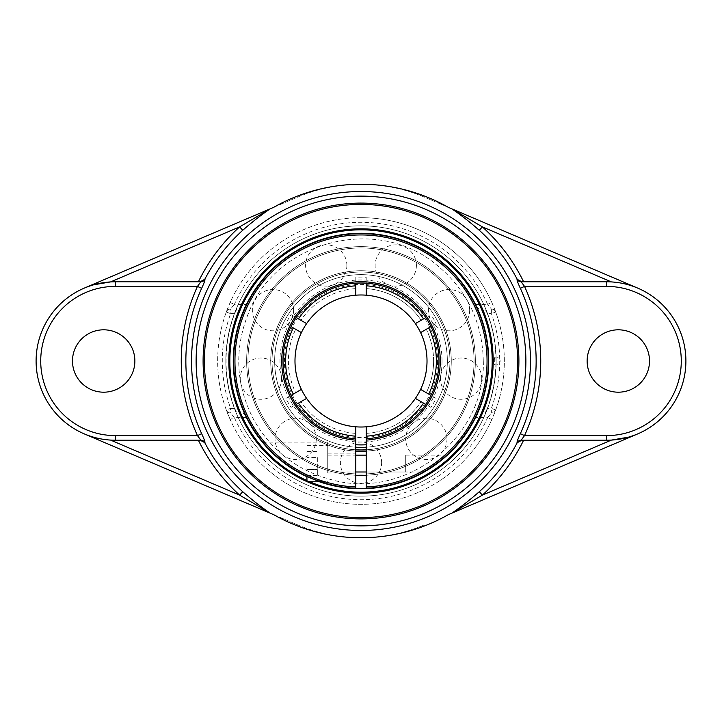 <?xml version="1.0" encoding="UTF-8"?>
<svg xmlns="http://www.w3.org/2000/svg" width="722" height="722" viewBox="0 0 722 722"><rect width="100%" height="100%" fill="white"/><g stroke="black" fill="none" stroke-linecap="round" stroke-linejoin="round"><path stroke-width="0.54" stroke-dasharray="3.61 2.71" d="M517.602 361A156.602 156.602 0 0 0 361 204.398A156.602 156.602 0 0 0 204.398 361A156.602 156.602 0 0 0 361 517.602A156.602 156.602 0 0 0 517.602 361M309.738 481.754A131.187 131.187 0 0 1 306.94 480.527M487.35 313.637A134.933 134.933 0 0 1 487.35 408.363L491.366 408.363A138.705 138.705 0 0 0 491.366 313.637L487.35 313.637L485.139 309.016L491.366 309.016A4.621 4.621 0 0 1 495.716 312.057A143.326 143.326 0 0 1 495.716 409.943L491.844 419.491A143.326 143.326 0 0 1 230.156 419.491L234.37 417.605L230.634 412.984A4.621 4.621 0 0 1 226.284 409.943A4.621 4.621 0 0 0 230.634 412.984L242.682 412.984L230.634 412.984L230.634 408.363L226.284 409.943A143.326 143.326 0 0 1 226.284 312.057L230.156 302.509A143.326 143.326 0 0 1 491.844 302.509L487.63 304.395L491.366 309.016A4.621 4.621 0 0 1 495.716 312.057L491.366 313.637L491.366 309.016L485.139 309.016M479.318 309.016C478.217 308.7 476.944 307.166 475.5 304.395A127.731 127.731 0 0 0 246.5 304.395C245.056 307.166 243.783 308.7 242.682 309.016L230.634 309.016L234.37 304.395L230.156 302.509M236.861 309.016L234.65 313.637L230.634 313.637L230.634 309.016A4.621 4.621 0 0 0 226.284 312.057A4.621 4.621 0 0 1 230.634 309.016L242.682 309.016M226.284 312.057L230.634 313.637A138.705 138.705 0 0 0 230.634 408.363L234.65 408.363A134.933 134.933 0 0 1 234.65 313.637M234.65 408.363L236.861 412.984M242.682 412.984C243.783 413.3 245.056 414.834 246.5 417.605A127.731 127.731 0 0 0 475.5 417.605C476.944 414.834 478.217 413.3 479.318 412.984L491.366 412.984L487.63 417.605L491.844 419.491M495.716 409.943L491.366 408.363L491.366 412.984A4.621 4.621 0 0 0 495.716 409.943A4.621 4.621 0 0 1 491.366 412.984L479.318 412.984M485.139 412.984L487.35 408.363M521.14 440.221L606.679 440.221A79.221 79.221 0 0 0 611.417 440.086M521.14 281.779L521.816 281.779M611.417 281.923C620.658 282.519 629.44 284.585 637.761 288.123L424.753 197.286A162.513 162.513 0 0 0 297.247 197.286L84.239 288.123L93.607 284.811M523.612 281.779L606.679 281.779A79.221 79.221 0 0 1 611.417 281.914M200.86 281.779L115.321 281.779A79.221 79.221 0 0 0 110.583 281.914M200.86 440.221L200.184 440.221M273.665 207.34L297.247 197.286A162.513 162.513 0 0 1 424.753 197.286L448.335 207.34M448.335 514.66L637.761 433.877L628.393 437.189M198.388 440.221L115.321 440.221A79.221 79.221 0 0 1 110.583 440.086M84.239 288.123A79.221 79.221 0 0 0 84.239 433.877L297.247 524.713A162.513 162.513 0 0 0 424.753 524.713A162.513 162.513 0 0 1 297.247 524.713L273.665 514.66M110.583 440.077C101.342 439.481 92.56 437.415 84.239 433.877M230.156 419.491L226.284 409.943M491.844 302.509L495.716 312.057M361 217.674A143.326 143.326 0 0 0 217.674 361A143.326 143.326 0 0 0 361 504.326A143.326 143.326 0 0 0 504.326 361A143.326 143.326 0 0 0 361 217.674M134.87 361A31.19 31.19 0 0 0 88.084 333.988A31.19 31.19 0 0 0 88.084 388.012A31.19 31.19 0 0 0 134.87 361M649.511 361A31.19 31.19 0 0 0 602.726 333.988A31.19 31.19 0 0 0 602.726 388.012A31.19 31.19 0 0 0 649.511 361M637.761 433.877A79.221 79.221 0 0 0 637.761 288.123M449.959 361A88.959 88.959 0 0 0 361 272.041A88.959 88.959 0 0 0 272.041 361A88.959 88.959 0 0 0 361 449.959A88.959 88.959 0 0 0 449.959 361A88.959 88.959 0 0 1 361 449.959A88.959 88.959 0 0 1 272.041 361A88.959 88.959 0 0 1 361 272.041A88.959 88.959 0 0 1 449.959 361A88.959 88.959 0 0 1 361 449.959A88.959 88.959 0 0 1 272.041 361A88.959 88.959 0 0 1 361 272.041A88.959 88.959 0 0 1 449.959 361M442.026 361A81.026 81.026 0 0 1 320.487 431.169A81.026 81.026 0 0 1 320.487 290.831A81.026 81.026 0 0 1 442.026 361M423.525 403.102L425.781 404.401A77.976 77.976 0 0 1 366.198 438.805L366.198 436.196A75.377 75.377 0 0 0 423.525 403.102L421.116 401.712A72.606 72.606 0 0 1 366.198 433.417L366.198 436.025A75.205 75.205 0 0 0 423.372 403.011L430.926 407.37A83.905 83.905 0 0 0 436.124 398.373L428.724 394.095A75.377 75.377 0 0 0 428.724 327.905L430.98 326.597A77.976 77.976 0 0 1 430.98 395.403L426.314 392.705A72.606 72.606 0 0 0 426.314 329.295A72.606 72.606 0 0 1 426.314 392.705A72.606 72.606 0 0 0 433.606 361M298.475 318.898L296.219 317.599A77.976 77.976 0 0 1 355.802 283.195L355.802 285.804A75.377 75.377 0 0 0 298.475 318.898L300.884 320.288A72.606 72.606 0 0 1 355.802 288.583L355.802 285.804M293.276 394.095L291.02 395.403A77.976 77.976 0 0 1 291.02 326.597L293.276 327.905A75.377 75.377 0 0 0 293.276 394.095L295.686 392.705A72.606 72.606 0 0 1 295.686 329.295L293.276 327.905M366.198 285.804L366.198 283.195A77.976 77.976 0 0 1 425.781 317.599L423.525 318.898A75.377 75.377 0 0 0 366.198 285.804L366.198 288.583A72.606 72.606 0 0 1 421.116 320.288L423.372 318.989A75.205 75.205 0 0 0 366.198 285.975L366.198 287.175M366.198 436.025L366.198 434.761M366.198 430.24L366.198 426.81M422.28 402.389L421.116 401.712A72.606 72.606 0 0 1 366.198 433.417L366.198 436.196M366.198 486.953A126.061 126.061 0 0 0 469.291 296.471A126.061 126.061 0 0 0 252.709 296.471A126.061 126.061 0 0 0 355.802 486.953L355.802 488.252A127.361 127.361 0 0 1 233.639 361A127.361 127.361 0 0 1 359.267 233.648A127.361 127.361 0 0 1 488.316 357.534A127.361 127.361 0 0 1 366.198 488.252L366.198 438.805A77.976 77.976 0 0 0 425.781 404.401M436.124 398.373L420.592 389.402A66.018 66.018 0 0 1 415.394 398.409L430.926 407.37M426.323 392.714L426.819 392.994M427.018 393.111L428.57 394.013A75.205 75.205 0 0 0 428.57 327.987L427.063 328.862M430.98 395.403A77.976 77.976 0 0 0 430.98 326.597M298.628 318.989L300.884 320.288A72.606 72.606 0 0 1 355.802 288.583L355.802 285.975A75.205 75.205 0 0 0 298.628 318.989L291.074 314.63A83.905 83.905 0 0 0 285.876 323.627L293.43 327.987A75.205 75.205 0 0 0 293.43 394.013L285.876 398.373A83.905 83.905 0 0 0 291.074 407.37L298.628 403.011A75.205 75.205 0 0 0 355.802 436.025L355.802 434.825M306.606 323.591A66.018 66.018 0 0 0 301.408 332.598A66.018 66.018 0 0 1 306.606 323.591L304.513 322.382M304.314 322.265L302.762 321.371M301.67 320.748L291.074 314.63M301.336 389.447L300.199 390.106M299.756 390.358L285.876 398.373M293.43 394.013L294.937 393.138M295.181 392.994L295.668 392.714M285.876 323.627L295.686 329.295A72.606 72.606 0 0 0 295.686 392.705M366.198 285.975L366.198 277.257A83.905 83.905 0 0 0 355.802 277.257L355.802 285.975L355.802 277.257M366.198 295.19A66.018 66.018 0 0 0 361 294.982A66.018 66.018 0 0 1 366.198 295.19L366.198 277.257M422.307 319.602L421.116 320.288A72.606 72.606 0 0 0 366.198 288.583M426.819 329.006L426.332 329.286M355.802 426.81A66.018 66.018 0 0 0 361 427.018A66.018 66.018 0 0 1 355.802 426.81L355.802 436.025M428.57 327.987L436.124 323.627A83.905 83.905 0 0 0 430.926 314.63M355.802 447.198A86.36 86.36 0 0 1 276.273 344.304A86.36 86.36 0 0 1 388.905 279.27A86.36 86.36 0 0 1 366.198 447.198M422.469 319.503L422.93 319.241M295.668 329.286L295.181 329.006M294.937 328.862L293.43 327.987M296.219 404.401A77.976 77.976 0 0 0 355.802 438.805A77.976 77.976 0 0 1 296.219 404.401L300.884 401.712A72.606 72.606 0 0 0 355.802 433.417A72.606 72.606 0 0 1 300.884 401.712L299.72 402.389M299.143 402.714L298.628 403.011M423.002 402.795L422.334 402.416M428.724 327.905L426.314 329.295M366.198 438.805A77.976 77.976 0 0 0 438.895 357.534A77.976 77.976 0 0 0 359.267 283.042A77.976 77.976 0 0 0 283.024 361A77.976 77.976 0 0 0 355.802 438.805L355.802 433.417M420.664 332.553L421.801 331.894M422.244 331.642L436.124 323.627M423.48 318.925L415.394 323.591A66.018 66.018 0 0 1 420.592 332.598A66.018 66.018 0 0 0 415.394 323.591M297.654 330.423L299.756 331.642M300.199 331.894L301.336 332.553M355.802 291.76L355.802 295.19M291.074 407.37L298.475 403.102M298.52 403.075L306.606 398.409A66.018 66.018 0 0 1 301.408 389.402A66.018 66.018 0 0 0 306.606 398.409M291.02 326.597A77.976 77.976 0 0 0 291.02 395.403M355.802 283.195A77.976 77.976 0 0 0 296.219 317.599M425.781 317.599A77.976 77.976 0 0 0 366.198 283.195M361 447.36A86.36 86.36 0 0 0 435.79 317.824A86.36 86.36 0 0 0 286.21 317.824A86.36 86.36 0 0 0 361 447.36M366.198 449.806A88.959 88.959 0 0 0 449.923 358.401A88.959 88.959 0 0 0 361 272.041A88.959 88.959 0 0 0 272.077 358.401A88.959 88.959 0 0 0 355.802 449.806M361 294.982A66.018 66.018 0 0 0 355.206 295.235A66.018 66.018 0 0 1 361 294.982M361 427.018A66.018 66.018 0 0 0 366.794 426.765A66.018 66.018 0 0 1 361 427.018M366.198 475.247A114.365 114.365 0 0 0 475.338 358.401A114.365 114.365 0 0 0 361 246.635A114.365 114.365 0 0 0 246.635 361A114.365 114.365 0 0 0 361 475.365A114.365 114.365 0 0 0 475.365 361A114.365 114.365 0 0 0 361 246.635A114.365 114.365 0 0 0 246.635 361A114.365 114.365 0 0 0 361 475.365A114.365 114.365 0 0 0 475.365 361A114.365 114.365 0 0 0 361 246.635A114.365 114.365 0 0 0 246.635 361A114.365 114.365 0 0 0 361 475.365A114.365 114.365 0 0 0 475.365 361A114.365 114.365 0 0 0 361 246.635A114.365 114.365 0 0 1 475.365 361A114.365 114.365 0 0 1 361 475.365A114.365 114.365 0 0 1 246.635 361A114.365 114.365 0 0 1 361 246.635A114.365 114.365 0 0 0 246.635 361A114.365 114.365 0 0 0 361 475.365A114.365 114.365 0 0 0 475.365 361A114.365 114.365 0 0 0 361 246.635A114.365 114.365 0 0 0 246.662 358.401A114.365 114.365 0 0 0 355.802 475.247M306.94 476.728A127.731 127.731 0 0 0 319.368 481.754M488.731 361A127.731 127.731 0 0 0 361 233.269A127.731 127.731 0 0 0 233.269 361A127.731 127.731 0 0 0 361 488.731A127.731 127.731 0 0 0 488.731 361M493.559 361A3.384 0.578 -90 0 0 494.074 364.366A3.384 0.578 -90 0 0 494.137 364.384A3.384 0.578 -90 0 0 494.714 361A3.384 0.578 -90 0 0 494.074 357.634A3.384 0.578 -90 0 0 493.559 361M361 272.041A88.959 88.959 0 0 0 272.041 361A88.959 88.959 0 0 0 361 449.959A88.959 88.959 0 0 0 449.959 361A88.959 88.959 0 0 0 361 272.041A88.959 88.959 0 0 0 272.041 361A88.959 88.959 0 0 0 361 449.959A88.959 88.959 0 0 0 449.959 361A88.959 88.959 0 0 0 361 272.041A88.959 88.959 0 0 0 272.041 361A88.959 88.959 0 0 0 361 449.959A88.959 88.959 0 0 0 449.959 361A88.959 88.959 0 0 0 361 272.041A88.959 88.959 0 0 0 272.041 361A88.959 88.959 0 0 0 361 449.959A88.959 88.959 0 0 0 449.959 361A88.959 88.959 0 0 0 361 272.041M366.198 451.133A90.277 90.277 0 0 0 451.241 358.401A90.277 90.277 0 0 0 361 270.723A90.277 90.277 0 0 0 270.759 358.401A90.277 90.277 0 0 0 355.802 451.133M361 247.953A113.047 113.047 0 0 0 247.953 361A113.047 113.047 0 0 0 361 474.047A113.047 113.047 0 0 0 474.047 361A113.047 113.047 0 0 0 361 247.953A113.047 113.047 0 0 0 247.953 361A113.047 113.047 0 0 0 361 474.047A113.047 113.047 0 0 0 474.047 361A113.047 113.047 0 0 0 361 247.953M361 451.277A90.277 90.277 0 0 0 451.277 361A90.277 90.277 0 0 0 361 270.723A90.277 90.277 0 0 0 270.723 361A90.277 90.277 0 0 0 361 451.277A90.277 90.277 0 0 0 451.277 361A90.277 90.277 0 0 0 361 270.723A90.277 90.277 0 0 0 270.723 361A90.277 90.277 0 0 0 361 451.277A90.277 90.277 0 0 0 451.277 361A90.277 90.277 0 0 0 361 270.723A90.277 90.277 0 0 0 270.723 361A90.277 90.277 0 0 0 361 451.277M361 475.365A114.365 114.365 0 0 0 475.365 361A114.365 114.365 0 0 0 361 246.635A114.365 114.365 0 0 0 246.635 361A114.365 114.365 0 0 0 361 475.365A114.365 114.365 0 0 0 475.365 361A114.365 114.365 0 0 0 361 246.635A114.365 114.365 0 0 0 246.635 361A114.365 114.365 0 0 0 361 475.365M366.198 463.56L366.198 471.989L366.198 463.56M425.899 470.582L436.512 463.56L446.413 455.474M446.467 455.42C442.676 459.544 426.675 470.672 423.471 471.989L366.198 471.989L405.71 471.989L405.71 455.14L405.71 471.989M355.802 438.805L355.802 440.104A79.276 79.276 0 0 1 293.231 319.873A79.276 79.276 0 0 1 428.769 319.873A79.276 79.276 0 0 1 366.198 440.104M355.802 440.104L355.802 486.953M355.802 463.56L355.802 473.957L355.802 463.56M327.734 463.56L327.734 442.117L327.734 463.56M327.734 483.939L314.9 479.724L299.341 472.441L289.269 466.241L280.046 459.318L289.26 466.231M280.01 459.291L271.526 451.638L280.01 459.291M289.287 466.25L299.341 472.441L314.873 479.715M317.337 457.558L317.337 475.563L317.337 457.558L306.94 457.558L306.94 451.557L306.94 457.558L317.337 457.558M306.94 451.557L317.337 451.557M306.94 469.562L306.94 457.558L306.94 469.562L317.337 469.562L306.94 469.562L306.94 475.563L306.94 469.562M306.94 475.563L317.337 475.563M327.734 459.345L327.734 471.989L327.734 459.345M306.94 481.754L306.94 476.312M327.734 472.657L327.734 445.366L327.734 472.657M246.5 417.605L234.37 417.605A138.705 138.705 0 0 0 487.63 417.605L475.5 417.605M475.5 304.395L487.63 304.395A138.705 138.705 0 0 0 234.37 304.395L246.5 304.395M415.394 398.409A66.018 66.018 0 0 0 420.592 389.402M437.586 361A76.586 76.586 0 0 1 361 437.586A76.586 76.586 0 0 1 284.414 361A76.586 76.586 0 0 1 361 284.414A76.586 76.586 0 0 1 437.586 361M496.158 361A135.158 135.158 0 0 0 293.421 243.946A135.158 135.158 0 0 0 293.421 478.054A135.158 135.158 0 0 0 496.158 361A135.158 135.158 0 0 0 361 225.842A135.158 135.158 0 0 0 225.842 361A135.158 135.158 0 0 0 361 496.158A135.158 135.158 0 0 0 496.158 361M494.074 364.366A3.962 3.962 0 0 0 500.12 361A3.962 3.962 0 0 0 494.074 357.634M483.289 361C486.041 437.929 404.419 501.248 330.586 479.453C296.796 470.184 271.219 450.338 253.837 419.915C235.58 384.871 233.892 349.042 248.765 312.427C276.797 240.733 376.848 215.048 435.953 264.369C466.629 289.287 482.404 321.498 483.289 361M281.517 378.653A20.631 20.631 0 0 0 260.886 358.022A20.631 20.631 0 0 0 240.255 378.653A20.631 20.631 0 0 0 260.886 399.284A20.631 20.631 0 0 0 281.517 378.653M346.867 265.47A20.631 20.631 0 0 0 326.227 244.839A20.631 20.631 0 0 0 305.596 265.47A20.631 20.631 0 0 0 326.227 286.102A20.631 20.631 0 0 0 346.867 265.47M469.67 310.171A20.631 20.631 0 0 0 449.039 289.54A20.631 20.631 0 0 0 428.408 310.171A20.631 20.631 0 0 0 449.039 330.802A20.631 20.631 0 0 0 469.67 310.171M446.981 438.877A20.631 20.631 0 0 0 426.35 418.246A20.631 20.631 0 0 0 405.71 438.877A20.631 20.631 0 0 0 426.35 459.508A20.631 20.631 0 0 0 446.981 438.877M381.631 462.658A20.631 20.631 0 0 0 361 442.026A20.631 20.631 0 0 0 340.369 462.658A20.631 20.631 0 0 0 361 483.289A20.631 20.631 0 0 0 381.631 462.658M481.745 378.653A20.631 20.631 0 0 0 461.114 358.022A20.631 20.631 0 0 0 440.483 378.653A20.631 20.631 0 0 0 461.114 399.284A20.631 20.631 0 0 0 481.745 378.653M416.404 265.47A20.631 20.631 0 0 0 395.773 244.839A20.631 20.631 0 0 0 375.133 265.47A20.631 20.631 0 0 0 395.773 286.102A20.631 20.631 0 0 0 416.404 265.47M293.592 310.171A20.631 20.631 0 0 0 272.961 289.54A20.631 20.631 0 0 0 252.33 310.171A20.631 20.631 0 0 0 272.961 330.802A20.631 20.631 0 0 0 293.592 310.171M316.29 438.877A20.631 20.631 0 0 0 295.65 418.246A20.631 20.631 0 0 0 275.019 438.877A20.631 20.631 0 0 0 295.65 459.508A20.631 20.631 0 0 0 316.29 438.877M405.71 455.14L446.783 455.14M262.817 442.117L327.734 442.117M327.734 473.957L355.802 473.957M327.734 453.163L355.802 453.163M327.734 471.989L355.802 471.989M327.734 455.14L355.802 455.14M320.523 481.754L327.734 481.754M306.94 445.366L327.734 445.366"/><path stroke-width="1.08" d="M517.602 361A156.602 156.602 0 0 1 361 517.602A156.602 156.602 0 0 1 204.398 361A156.602 156.602 0 0 1 361 204.398A156.602 156.602 0 0 1 517.602 361M203.099 361A157.901 157.901 0 0 0 439.951 497.747A157.901 157.901 0 0 0 439.951 224.253A157.901 157.901 0 0 0 203.099 361M307.283 481.754A132.162 132.162 0 0 0 483.587 311.597A132.162 132.162 0 0 0 269.351 265.768A132.162 132.162 0 0 0 306.94 481.601M306.94 480.527A131.187 131.187 0 0 1 379.51 231.13A131.187 131.187 0 0 1 492.187 361A131.187 131.187 0 0 1 309.738 481.754M611.417 440.086L482.377 495.121L479.291 491.709C469.607 500.202 460.383 507.386 451.62 513.261L482.377 495.121A180.888 180.888 0 0 0 523.612 440.221M521.816 440.221L517.214 442.712A176.294 176.294 0 0 1 479.291 491.709M521.14 440.221L606.679 440.221A79.221 79.221 0 0 0 685.9 361A79.221 79.221 0 0 0 606.679 281.779L521.14 281.779L524.533 286.399L520.345 288.304A175.148 175.148 0 0 1 520.345 433.696L524.533 435.601A179.742 179.742 0 0 0 524.533 286.399L606.679 286.399A74.601 74.601 0 0 1 681.279 361A74.601 74.601 0 0 1 606.679 435.601L524.533 435.601L521.14 440.221A4.621 4.585 -90 0 0 517.069 442.712L517.214 442.712M520.345 433.696C517.891 438.967 516.799 441.972 517.069 442.712M521.14 281.779A4.621 4.585 90 0 1 517.069 279.288C516.79 280.019 517.891 283.024 520.345 288.304M611.417 281.914L482.377 226.879L451.62 208.739C460.428 214.651 469.652 221.834 479.291 230.291L482.377 226.879A180.888 180.888 0 0 1 523.612 281.779L521.816 281.779L517.069 279.288M452.08 208.938L448.335 207.34A176.746 176.746 0 0 0 273.665 207.34L269.92 208.938M204.931 279.288A4.621 4.585 90 0 1 200.86 281.779L197.467 286.399L201.655 288.304C204.109 283.033 205.201 280.028 204.931 279.288L204.786 279.288A176.294 176.294 0 0 1 242.709 230.291C252.393 221.798 261.617 214.614 270.38 208.739L239.623 226.879A180.888 180.888 0 0 0 198.388 281.779M110.583 440.086L239.623 495.121L270.38 513.261C261.581 507.358 252.357 500.175 242.709 491.709L239.623 495.121A180.888 180.888 0 0 1 198.388 440.221L200.184 440.221L204.931 442.712C205.21 441.981 204.109 438.976 201.655 433.696A175.148 175.148 0 0 1 201.655 288.304M269.92 513.062L273.665 514.66A176.746 176.746 0 0 0 448.335 514.66L452.08 513.062M637.761 288.123L452.568 209.145M200.184 281.779L204.786 279.288M242.709 230.291L239.623 226.879L110.583 281.914M200.86 281.779L115.321 281.779L115.321 286.399L197.467 286.399A179.742 179.742 0 0 0 197.467 435.601L201.655 433.696M115.321 281.779A79.221 79.221 0 0 0 36.1 361A79.221 79.221 0 0 0 115.321 440.221L115.321 435.601L197.467 435.601L200.86 440.221A4.621 4.585 -90 0 1 204.931 442.712M269.432 209.145L84.239 288.123M93.607 284.811L110.583 281.923M452.568 512.855L637.761 433.877M628.393 437.189L611.417 440.077M587.13 361A31.19 31.19 0 0 1 618.321 329.81A31.19 31.19 0 0 1 649.511 361A31.19 31.19 0 0 1 618.321 392.19A31.19 31.19 0 0 1 587.13 361M115.321 440.221L200.86 440.221M84.239 433.877L269.432 512.855M134.87 361A31.19 31.19 0 0 1 103.679 392.19A31.19 31.19 0 0 1 72.489 361A31.19 31.19 0 0 1 103.679 329.81A31.19 31.19 0 0 1 134.87 361M366.198 426.819L366.198 440.104A79.276 79.276 0 0 0 428.769 319.873A79.276 79.276 0 0 0 293.231 319.873A79.276 79.276 0 0 0 355.802 440.104L355.802 426.819M366.198 434.761L366.198 430.24M430.98 326.597L420.592 332.598A66.018 66.018 0 0 1 420.592 389.402L430.98 395.403M428.724 327.905A75.377 75.377 0 0 1 428.724 394.095L428.57 394.013M302.762 321.371L301.67 320.748M296.219 317.599L306.606 323.591A66.018 66.018 0 0 1 355.206 295.235A66.018 66.018 0 0 1 355.802 295.19A66.018 66.018 0 0 1 415.394 323.591L425.781 317.599M291.02 395.403L301.336 389.447M366.198 287.175L366.198 288.583M366.198 283.195L366.198 295.181M355.802 444.743A83.905 83.905 0 0 0 366.198 444.743M366.198 447.198A86.36 86.36 0 0 1 355.802 447.198M297.654 330.423L295.668 329.286M355.802 434.825L355.802 433.417M425.781 404.401L415.394 398.409A66.018 66.018 0 0 1 366.794 426.765A66.018 66.018 0 0 1 366.198 426.81A66.018 66.018 0 0 1 306.606 323.591A66.018 66.018 0 0 1 355.206 295.235A66.018 66.018 0 0 0 306.606 323.591M415.394 323.591A66.018 66.018 0 0 0 366.198 295.19A66.018 66.018 0 0 1 420.592 332.598L420.664 332.553M366.198 285.804A75.377 75.377 0 0 1 423.525 318.898L423.48 318.925M301.336 332.553L291.02 326.597M355.802 285.975L355.802 291.76M420.592 332.598A66.018 66.018 0 0 1 427.018 361A66.018 66.018 0 0 0 420.592 332.598A66.018 66.018 0 0 1 420.592 389.402A66.018 66.018 0 0 0 427.018 361A66.018 66.018 0 0 1 366.794 426.765A66.018 66.018 0 0 0 415.394 398.409M355.802 426.81A66.018 66.018 0 0 1 306.606 398.409A66.018 66.018 0 0 0 355.802 426.81A66.018 66.018 0 0 1 306.606 398.409L298.52 403.075M423.525 403.102A75.377 75.377 0 0 1 366.198 436.196M293.276 394.095A75.377 75.377 0 0 1 293.276 327.905M298.475 318.898A75.377 75.377 0 0 1 355.802 285.804L355.802 283.195M355.802 295.181L355.802 285.804M355.802 436.196A75.377 75.377 0 0 1 298.475 403.102L296.219 404.401M355.802 449.806A88.959 88.959 0 0 0 366.198 449.806M301.408 332.598A66.018 66.018 0 0 0 301.408 389.402A66.018 66.018 0 0 1 301.408 332.598M319.368 481.754A127.731 127.731 0 0 0 479.715 313.871A127.731 127.731 0 0 0 273.385 268.052A127.731 127.731 0 0 0 306.94 476.728M355.802 451.133A90.277 90.277 0 0 0 366.198 451.133M355.802 475.247A114.365 114.365 0 0 0 366.198 475.247M355.802 438.805A77.976 77.976 0 0 1 283.024 361A77.976 77.976 0 0 1 359.267 283.042A77.976 77.976 0 0 1 438.895 357.534A77.976 77.976 0 0 1 366.198 438.805M366.198 440.104L366.198 488.252A127.361 127.361 0 0 0 488.316 357.534A127.361 127.361 0 0 0 359.267 233.648A127.361 127.361 0 0 0 233.639 361A127.361 127.361 0 0 0 355.802 488.252L355.802 486.953A126.061 126.061 0 0 1 252.709 296.471A126.061 126.061 0 0 1 469.291 296.471A126.061 126.061 0 0 1 366.198 486.953M355.802 486.953L355.802 440.104M423.471 471.989L425.899 470.582M265.317 445.05L262.817 442.117L265.335 445.077M314.873 479.715L327.734 483.939M306.94 476.312L306.94 481.754L320.523 481.754M525.878 361A164.878 164.878 0 0 1 361 525.878A164.878 164.878 0 0 1 196.122 361A164.878 164.878 0 0 1 361 196.122A164.878 164.878 0 0 1 525.878 361M479.291 230.291A176.294 176.294 0 0 1 517.214 279.288M242.709 491.709A176.294 176.294 0 0 1 204.786 442.712M530.471 361A169.471 169.471 0 0 0 361 191.529A169.471 169.471 0 0 0 191.529 361A169.471 169.471 0 0 0 361 530.471A169.471 169.471 0 0 0 530.471 361M606.679 286.399L606.679 281.779M606.679 435.601L606.679 440.221M115.321 435.601A74.601 74.601 0 0 1 40.721 361A74.601 74.601 0 0 1 115.321 286.399M366.198 426.81L366.794 426.765M355.802 295.19L355.206 295.235M355.802 471.989L366.198 471.989M355.802 455.14L366.198 455.14"/></g></svg>
